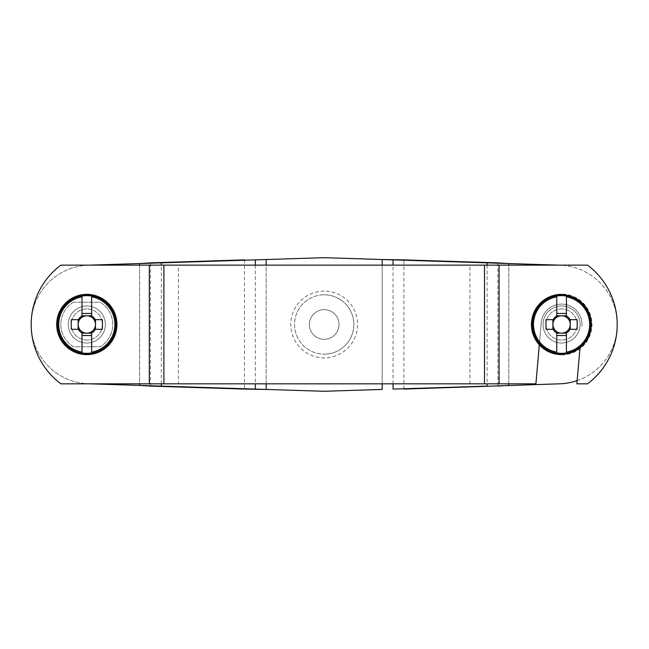 <?xml version="1.0" encoding="UTF-8"?>
<svg xmlns="http://www.w3.org/2000/svg" width="649" height="649" viewBox="0 0 649 649"><rect width="100%" height="100%" fill="white"/><g stroke="black" fill="none" stroke-linecap="round" stroke-linejoin="round"><path stroke-width="0.49" stroke-dasharray="3.25 2.43" d="M580.019 347.726L576.864 383.827L587.54 383.827A74.181 74.181 0 0 0 587.54 265.141L178.467 265.141L178.467 383.827L149.319 383.827L149.319 265.141L178.467 265.141M499.073 265.141L499.073 383.827L535.904 383.827L541.25 322.707A20.403 20.403 0 0 1 563.356 304.162A20.403 20.403 0 0 1 581.902 326.26A20.403 20.403 0 0 0 563.356 304.162A20.403 20.403 0 0 0 541.25 322.707L539.376 344.173M149.319 265.141L60.852 265.141A74.181 74.181 0 0 0 60.852 383.827L149.319 383.827M499.073 383.827L178.467 383.827M73.442 302.231A25.96 25.96 0 0 0 73.442 346.736L100.189 346.736A25.96 25.96 0 0 0 100.189 302.231L73.442 302.231A25.96 25.96 0 0 0 73.442 346.736L100.189 346.736A25.96 25.96 0 0 0 100.189 302.231L73.442 302.231M561.58 354.898A30.414 30.414 0 0 0 591.993 324.484A30.414 30.414 0 0 0 561.58 294.07A30.414 30.414 0 0 1 591.993 324.484A30.414 30.414 0 0 1 561.58 354.898A30.414 30.414 0 0 1 531.158 324.484A30.414 30.414 0 0 1 561.58 294.07A30.414 30.414 0 0 0 531.158 324.484A30.414 30.414 0 0 0 561.58 354.898M561.58 308.908A15.576 15.576 0 0 0 545.996 324.484A15.576 15.576 0 0 0 561.58 340.06A15.576 15.576 0 0 0 577.156 324.484A15.576 15.576 0 0 0 561.58 308.908A15.576 15.576 0 0 0 545.996 324.484A15.576 15.576 0 0 0 561.58 340.06A15.576 15.576 0 0 0 577.156 324.484A15.576 15.576 0 0 0 561.58 308.908M86.812 294.07A30.414 30.414 0 0 1 117.226 324.484A30.414 30.414 0 0 1 86.812 354.898A30.414 30.414 0 0 1 56.398 324.484A30.414 30.414 0 0 1 86.812 294.07A30.414 30.414 0 0 1 117.226 324.484A30.414 30.414 0 0 1 86.812 354.898A30.414 30.414 0 0 1 56.398 324.484A30.414 30.414 0 0 1 86.812 294.07M86.812 340.06A15.576 15.576 0 0 1 71.236 324.484A15.576 15.576 0 0 1 86.812 308.908A15.576 15.576 0 0 1 102.396 324.484A15.576 15.576 0 0 1 86.812 340.06A15.576 15.576 0 0 1 71.236 324.484A15.576 15.576 0 0 1 86.812 308.908A15.576 15.576 0 0 1 102.396 324.484A15.576 15.576 0 0 1 86.812 340.06M324.192 294.808A29.676 29.676 0 0 1 353.867 324.484A29.676 29.676 0 0 1 324.192 354.159A29.676 29.676 0 0 1 294.524 324.484A29.676 29.676 0 0 1 324.192 294.808A29.676 29.676 0 0 1 353.867 324.484A29.676 29.676 0 0 1 324.192 354.159A29.676 29.676 0 0 1 294.524 324.484A29.676 29.676 0 0 1 324.192 294.808A29.676 29.676 0 0 1 353.867 324.484A29.676 29.676 0 0 1 324.192 354.159M324.192 339.322A14.838 14.838 0 0 1 309.362 324.484A14.838 14.838 0 0 1 324.192 309.646A14.838 14.838 0 0 1 339.029 324.484A14.838 14.838 0 0 1 324.192 339.322A14.838 14.838 0 0 1 309.362 324.484A14.838 14.838 0 0 1 324.192 309.646A14.838 14.838 0 0 1 339.029 324.484A14.838 14.838 0 0 1 324.192 339.322M324.192 391.25A66.766 66.766 0 0 1 322.074 391.209L266.179 389.441L266.179 259.527L322.074 257.75A66.766 66.766 0 0 1 326.317 257.75L382.204 259.527L382.204 389.441L326.317 391.209A66.766 66.766 0 0 1 324.192 391.25M508.792 385.417L559.754 383.802A59.343 59.343 0 0 0 617.215 324.484A59.343 59.343 0 0 0 559.754 265.165L508.792 263.551L508.792 385.417M577.139 380.614A59.343 59.343 0 0 0 559.754 265.165L558.805 265.141M139.6 263.551L88.637 265.165A59.343 59.343 0 0 0 31.176 324.484A59.343 59.343 0 0 0 88.637 383.802L139.6 385.417L139.6 263.551M89.578 265.141L88.637 265.165A59.343 59.343 0 0 0 31.176 324.484A59.343 59.343 0 0 0 88.637 383.802L89.578 383.827M68.267 324.484A18.545 18.545 0 0 0 86.812 343.029A18.545 18.545 0 0 0 105.357 324.484A18.545 18.545 0 0 0 86.812 305.939A18.545 18.545 0 0 0 68.267 324.484A18.545 18.545 0 0 0 86.812 343.029A18.545 18.545 0 0 0 105.357 324.484A18.545 18.545 0 0 0 86.812 305.939A18.545 18.545 0 0 0 68.267 324.484M91.639 352.926L91.639 331.696M91.639 296.828L91.639 317.264M81.993 331.696L81.993 352.131M81.993 296.082L81.993 317.264M94.032 319.665L102.307 319.665M102.307 329.303L94.032 329.303M71.317 319.665L79.6 319.665M79.6 329.303L71.317 329.303M543.035 324.484A18.545 18.545 0 0 0 561.58 343.029A18.545 18.545 0 0 0 580.125 324.484A18.545 18.545 0 0 0 561.58 305.939A18.545 18.545 0 0 0 543.035 324.484A18.545 18.545 0 0 0 561.58 343.029A18.545 18.545 0 0 0 580.125 324.484A18.545 18.545 0 0 0 561.58 305.939A18.545 18.545 0 0 0 543.035 324.484M566.399 352.926L566.399 331.696M566.399 296.828L566.399 317.264M556.753 331.696L556.753 352.131M556.753 296.082L556.753 317.264M568.792 319.665L577.075 319.665M577.075 329.303L568.792 329.303M546.085 319.665L554.36 319.665M554.36 329.303L546.085 329.303M469.925 383.827L469.925 265.141M324.192 291.101A33.383 33.383 0 0 0 290.817 324.484A33.383 33.383 0 0 0 324.192 357.867A33.383 33.383 0 0 0 357.575 324.484A33.383 33.383 0 0 0 324.192 291.101M266.179 383.827L266.179 265.141M382.204 265.141L382.204 383.827M508.792 383.827L508.792 265.141M139.6 265.141L139.6 383.827M255.333 265.141L255.333 383.827M161.301 383.827L161.301 265.141M487.091 265.141L487.091 383.827M393.059 383.827L393.059 265.141M150.454 386.106L150.454 262.861M497.937 262.861L497.937 386.106M403.905 389.092L403.905 259.876M244.478 259.876L244.478 389.092"/><path stroke-width="0.97" d="M580.019 347.726L576.864 383.827L587.54 383.827A74.181 74.181 0 0 0 587.54 265.141L499.073 265.141L499.073 383.827L535.904 383.827L539.376 344.173M499.073 383.827L484.503 383.827L484.503 265.141L499.073 265.141M149.319 265.141L60.852 265.141A74.181 74.181 0 0 0 60.852 383.827L149.319 383.827L149.319 265.141L163.889 265.141L163.889 383.827L149.319 383.827M484.503 265.141L163.889 265.141M484.503 383.827L163.889 383.827M382.204 383.827L382.204 389.441L326.317 391.209A66.766 66.766 0 0 1 324.192 391.25A66.766 66.766 0 0 1 322.074 391.209L266.179 389.441L266.179 383.827M266.179 265.141L266.179 259.527L322.074 257.75A66.766 66.766 0 0 1 326.317 257.75L382.204 259.527L382.204 265.141M558.805 265.141L382.204 259.527L403.905 259.876L393.059 259.876L393.059 265.141M403.905 389.092L559.754 383.802A59.343 59.343 0 0 0 577.139 380.614M255.333 265.141L255.333 259.876L266.179 259.527L89.578 265.141M89.578 383.827L266.179 389.441L244.478 389.092L255.333 389.092L255.333 383.827M139.6 383.827L139.6 385.417L150.454 386.106L161.301 386.106L161.301 383.827M150.454 386.106L244.478 389.092M244.478 259.876L150.454 262.861L161.301 262.861L161.301 265.141M150.454 262.861L139.6 263.551L139.6 265.141M508.792 265.141L508.792 263.551L497.937 262.861L487.091 262.861L487.091 265.141M497.937 262.861L403.905 259.876M497.937 386.106L508.792 385.417L508.792 383.827M393.059 383.827L393.059 389.092L487.091 386.106L487.091 383.827M79.6 319.665A8.68 8.68 0 0 0 81.993 331.696L81.993 352.926A28.848 28.848 0 0 0 91.639 352.926L91.639 352.131A28.069 28.069 0 0 0 91.639 296.828L91.639 315.966A9.784 9.784 0 0 1 95.33 319.665L94.032 319.665A8.68 8.68 0 0 0 79.6 319.665L71.317 319.665A40.7 18.156 -90 0 0 71.317 329.303L78.294 329.303A9.784 9.784 0 0 0 81.993 333.002M95.492 329.303L95.492 324.484A8.68 8.68 0 0 0 94.032 319.665M91.639 296.041A28.848 28.848 0 0 0 81.993 296.041L81.993 296.828A28.069 28.069 0 0 0 81.993 352.131L81.993 352.926M57.144 324.484A29.676 29.676 0 0 0 86.812 354.159A29.676 29.676 0 0 0 116.487 324.484A29.676 29.676 0 0 0 86.812 294.808A29.676 29.676 0 0 0 57.144 324.484M91.639 352.131L91.639 333.002A9.784 9.784 0 0 0 95.33 329.303L102.307 329.303A40.7 18.156 90 0 0 102.307 319.665L95.33 319.665M81.993 296.828L81.993 315.966A9.784 9.784 0 0 0 78.294 319.665M91.639 333.002L91.639 331.696A8.68 8.68 0 0 0 95.492 324.484L95.492 319.665M91.639 317.264L91.639 315.966M81.993 315.966L81.993 317.264M91.639 315.803L81.993 315.803M81.993 333.164L86.812 333.164A8.68 8.68 0 0 0 91.639 331.696M81.993 331.696A8.68 8.68 0 0 0 86.812 333.164L91.639 333.164M78.131 319.665L78.131 329.303M78.294 329.303L79.6 329.303M94.032 329.303L95.33 329.303M81.993 335.517L91.639 335.517M91.639 313.451L81.993 313.451M554.36 319.665A8.68 8.68 0 0 0 556.753 331.696L556.753 352.926A28.848 28.848 0 0 0 566.399 352.926L566.399 352.131A28.069 28.069 0 0 0 566.399 296.828L566.399 315.966A9.784 9.784 0 0 1 570.09 319.665L568.792 319.665A8.68 8.68 0 0 0 554.36 319.665L546.085 319.665A40.7 18.156 -90 0 0 546.085 329.303L553.062 329.303A9.784 9.784 0 0 0 556.753 333.002M570.252 329.303L570.252 324.484A8.68 8.68 0 0 0 568.792 319.665M566.399 296.041A28.848 28.848 0 0 0 556.753 296.041L556.753 296.828A28.069 28.069 0 0 0 556.753 352.131L556.753 352.926M531.904 324.484A29.676 29.676 0 0 0 561.58 354.159A29.676 29.676 0 0 0 591.247 324.484A29.676 29.676 0 0 0 561.58 294.808A29.676 29.676 0 0 0 531.904 324.484M566.399 352.131L566.399 333.002A9.784 9.784 0 0 0 570.09 329.303L577.075 329.303A40.7 18.156 90 0 0 577.075 319.665L570.09 319.665M556.753 296.828L556.753 315.966A9.784 9.784 0 0 0 553.062 319.665M566.399 333.002L566.399 331.696A8.68 8.68 0 0 0 570.252 324.484L570.252 319.665M566.399 317.264L566.399 315.966M556.753 315.966L556.753 317.264M566.399 315.803L556.753 315.803M556.753 333.164L561.58 333.164A8.68 8.68 0 0 0 566.399 331.696M556.753 331.696A8.68 8.68 0 0 0 561.58 333.164L566.399 333.164M552.899 319.665L552.899 329.303M553.062 329.303L554.36 329.303M568.792 329.303L570.09 329.303M556.753 335.517L566.399 335.517M566.399 313.451L556.753 313.451M57.712 324.484A29.108 29.108 0 0 0 86.812 353.591A29.108 29.108 0 0 0 115.92 324.484A29.108 29.108 0 0 0 86.812 295.376A29.108 29.108 0 0 0 57.712 324.484M532.472 324.484A29.108 29.108 0 0 0 561.58 353.591A29.108 29.108 0 0 0 590.679 324.484A29.108 29.108 0 0 0 561.58 295.376A29.108 29.108 0 0 0 532.472 324.484"/></g></svg>
